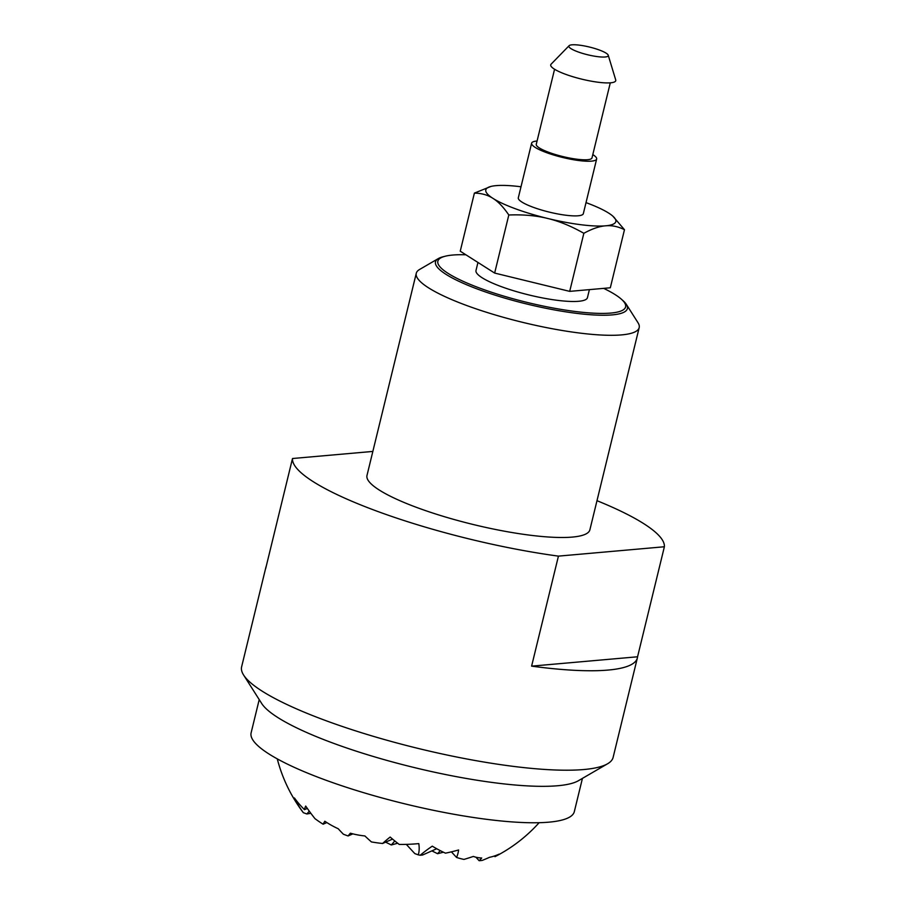<?xml version="1.0" encoding="UTF-8"?>
<svg xmlns="http://www.w3.org/2000/svg" width="906" height="906" viewBox="0 0 906 906"><rect width="100%" height="100%" fill="white"/><g stroke="black" fill="none" stroke-linecap="round" stroke-linejoin="round"><path stroke-width="1.36" d="M436.715 848.741L422.502 855.038L420.237 855.241A76.75 15.98 -25.1 0 1 432.275 846.159A152.582 74.043 58.2 0 0 445.48 853.169A148.901 110.045 -18 0 0 458.606 849.975A108.335 50.045 37.2 0 1 456.567 857.461A152.582 74.043 58.2 0 0 463.94 859.409A140.996 104.201 -18 0 0 473.328 856.43A111.076 54.462 110.2 0 0 481.709 858.005A128.063 59.162 37.2 0 1 479.127 860.7A152.582 74.043 58.2 0 0 480.656 860.587A152.582 74.043 58.2 0 0 482.162 860.428A128.063 94.643 -18 0 0 489.557 857.303A111.076 54.462 110.2 0 0 499.081 854.154A140.996 65.13 37.2 0 1 494.982 856.668A152.582 74.043 58.2 0 0 495.446 856.43A152.955 152.955 0 0 0 539.127 822.705M440.248 850.632L437.575 853.712L431.868 850.881M456.567 857.461L451.392 851.844M309.286 811.153L306.851 813.973L310.837 813.271M394.801 840.949L391.324 844.97L397.666 843.237M494.982 856.668L494.37 856.011M479.127 860.7L475.899 857.201M437.575 853.712L443.408 852.195M306.851 813.973L303.34 812.682A76.75 35.459 37.2 0 1 294.416 797.96A152.582 112.763 -18 0 0 304.484 809.658A148.901 30.997 -25.1 0 1 305.684 806.046A108.335 52.571 58.2 0 0 314.994 818.673A152.582 112.763 -18 0 0 323.136 824.211A140.996 29.343 -25.1 0 1 324.835 821.244A111.076 94.326 -95 0 0 338.187 828.718A128.063 62.14 58.2 0 0 343.385 834.222A152.582 112.763 -18 0 0 348.108 835.955A128.063 26.659 -25.1 0 1 350.384 833.203A111.076 94.326 -95 0 0 364.892 835.944A140.996 68.414 58.2 0 0 371.426 841.934A152.582 112.763 -18 0 0 382.592 843.486L392.547 839.081M323.136 824.211L326.851 822.569M348.108 835.955L352.853 833.86M304.484 809.658L307.315 808.401M391.324 844.97L385.616 842.15M382.592 843.486A108.335 22.548 -25.1 0 1 390.158 837.053A148.901 72.254 58.2 0 0 399.218 844.437A152.582 112.763 -18 0 0 418.799 843.611A76.75 35.459 37.2 0 1 418.289 854.868L414.789 853.588L406.296 844.369M292.026 795.457A152.582 31.755 -25.1 0 1 291.732 794.97A152.582 31.755 -25.1 0 1 291.483 794.483A76.75 37.248 58.2 0 0 302.921 812.184A100.373 19.672 13.7 0 0 303.34 812.682M418.289 854.868A100.373 19.672 13.7 0 0 420.237 855.241M438.357 258.561L419.591 269.467A114.711 22.48 13.7 0 0 416.273 273.284A114.711 22.48 13.7 0 0 467.394 305.775A114.711 22.48 13.7 0 0 639.183 327.621A114.711 22.48 13.7 0 0 637.994 322.706L626.352 304.393A98.743 19.343 -166.3 0 1 612.23 314.892A98.743 19.343 -166.3 0 1 479.5 289.818A98.743 19.343 -166.3 0 1 438.357 258.561A98.743 19.343 -166.3 0 1 443.011 256.783L445.22 256.228A96.602 18.924 13.7 0 0 487.813 290.996A96.602 18.924 13.7 0 0 610.769 313.068A96.602 18.924 13.7 0 0 621.335 299.161A96.602 18.924 13.7 0 0 603.668 288.368M621.335 299.161L623.034 300.667A98.743 19.343 -166.3 0 1 626.352 304.393M416.273 273.284L366.987 475.469A114.711 22.48 13.7 0 0 418.108 507.972A114.711 22.48 13.7 0 0 589.885 529.806L639.183 327.621M266.228 566.261A191.189 37.463 13.7 0 0 265.866 567.383L241.619 666.839A191.189 37.463 13.7 0 0 243.589 675.015A191.189 37.463 13.7 0 0 326.817 720.995A191.189 37.463 13.7 0 0 607.609 763.758A191.189 37.463 13.7 0 0 613.124 757.393L637.371 657.937A191.189 37.463 13.7 0 0 637.564 656.782L531.607 666.137A191.189 37.463 13.7 0 0 637.371 657.937M531.607 666.137L558.436 556.125L664.381 546.76A191.189 37.463 13.7 0 0 596.986 500.69M664.381 546.76L637.564 656.782M372.853 451.426L292.502 458.515A191.189 37.463 13.7 0 0 377.881 511.516A191.189 37.463 13.7 0 0 558.436 556.125M243.589 675.015L261.709 703.52A166.342 32.593 13.7 0 0 334.11 743.52A166.342 32.593 13.7 0 0 578.402 780.723L607.609 763.758M259.218 699.591L251.121 732.829A166.342 32.593 13.7 0 0 325.231 779.953A166.342 32.593 13.7 0 0 574.325 811.617L582.433 778.39M465.865 254.779A96.602 18.924 13.7 0 0 452.683 255.05A96.602 18.924 13.7 0 0 445.22 256.228M569.104 45.696L551.12 64.156A33.454 6.557 13.7 0 0 565.638 74.315A33.454 6.557 13.7 0 0 599.783 82.435A33.454 6.557 13.7 0 0 615.706 79.898L608.232 55.232A20.272 3.975 13.7 0 0 599.217 49.966A20.272 3.975 13.7 0 0 569.104 45.696A20.272 3.975 13.7 0 0 577.903 51.846A20.272 3.975 13.7 0 0 598.583 56.761A20.272 3.975 13.7 0 0 608.232 55.232M554.574 69.252L536.273 144.292A28.675 5.617 13.7 0 0 549.059 152.423A28.675 5.617 13.7 0 0 592.003 157.882L610.293 82.831M537.077 141.019A33.454 6.557 13.7 0 0 531.629 143.159L518.311 197.814A33.454 6.557 13.7 0 0 533.215 207.281A33.454 6.557 13.7 0 0 583.328 213.657L596.646 159.014A33.454 6.557 13.7 0 0 592.796 154.598M531.629 143.159A33.454 6.557 13.7 0 0 546.545 152.638A33.454 6.557 13.7 0 0 596.646 159.014M589.398 289.626L587.45 297.644A57.361 11.234 -166.3 0 1 501.55 286.726A57.361 11.234 -166.3 0 1 476.001 270.475L477.949 262.457M493.781 198.89A66.919 13.114 13.7 0 0 515.616 208.844A66.919 13.114 13.7 0 0 545.967 218.04L549.455 218.89C560.474 221.721 571.946 226.523 583.849 233.295L569.693 291.37L494.653 273.068L460.237 251.189L474.393 193.114C481.143 193.193 487.077 194.779 492.185 197.87L493.781 198.89C498.821 202.242 503.827 207.621 508.81 214.994C522.49 214.473 534.88 215.481 545.967 218.04M520.995 186.772A66.919 13.114 13.7 0 0 497.032 185.56L495.14 185.73A66.919 13.114 13.7 0 0 490.893 186.455L474.393 193.114M508.81 214.994L494.653 273.068M583.849 233.295C591.663 229.025 598.583 226.568 604.608 225.9L606.488 225.741C612.445 225.345 618.436 226.67 624.472 229.705L610.316 287.78L569.693 291.37M606.488 225.741A66.919 13.114 13.7 0 0 612.886 216.194A66.919 13.114 13.7 0 0 609.455 213.59L607.858 212.582A66.919 13.114 13.7 0 0 586.012 202.627M624.472 229.705L612.886 216.194M549.455 218.89A66.919 13.114 13.7 0 0 604.608 225.9M490.893 186.455A66.919 13.114 13.7 0 0 492.185 197.87M292.502 458.515L265.685 568.538A191.189 37.463 13.7 0 1 265.866 567.383M277.27 758.877A152.955 152.955 0 0 0 291.732 794.97"/></g></svg>
